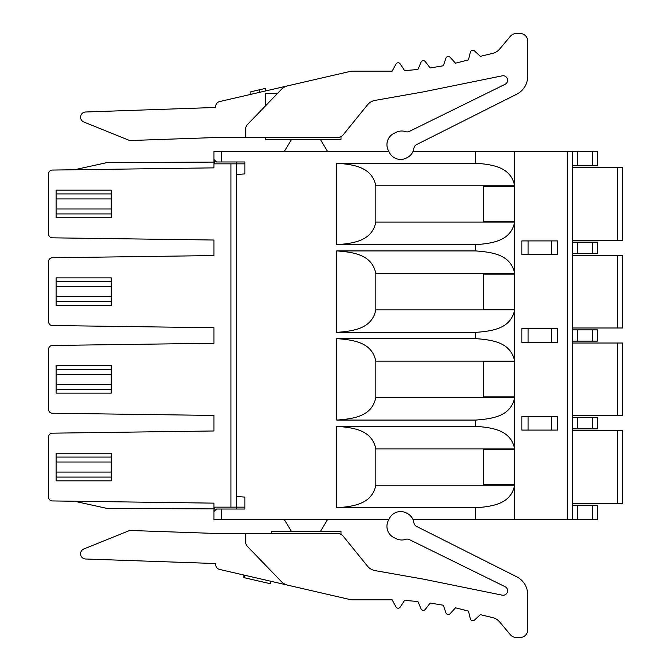 <?xml version="1.0" encoding="UTF-8"?>
<svg xmlns="http://www.w3.org/2000/svg" width="671" height="671" viewBox="0 0 671 671"><rect width="100%" height="100%" fill="white"/><g stroke="black" fill="none" stroke-linecap="round" stroke-linejoin="round"><path stroke-width="1.01" d="M572.296 253.437L597.358 253.437L597.358 242.156L572.296 242.156M597.358 242.156L597.358 253.437M213.965 430.975L213.965 415.433L213.965 430.975L52.296 433.172A3.758 3.758 0 0 0 48.589 436.938L48.589 497.177A3.758 3.758 0 0 0 52.296 500.935L213.965 503.141L213.965 507.15L230.933 507.15L230.933 163.85L214.292 163.85L214.292 159.79L216.473 161.971L213.965 159.463L213.965 151.319L388.786 151.319M572.296 165.729L597.358 165.729L597.358 151.319L413.042 151.319M389.331 152.434L388.224 150.187A12.531 12.531 0 0 1 393.927 133.412L396.184 132.304A12.531 12.531 0 0 1 405.628 131.642A5.016 5.016 0 0 0 409.411 131.382L505.07 84.311A4.512 4.512 0 0 0 502.176 75.84L423.46 91.86L375.047 100.39A12.531 12.531 0 0 0 367.49 104.844L343.267 134.754A7.515 7.515 0 0 1 337.429 137.538L245.796 137.538L245.796 128.287A5.016 5.016 0 0 1 247.196 124.806L281.426 89.369A12.531 12.531 0 0 1 287.616 85.863L350.002 71.462A12.531 12.531 0 0 1 352.82 71.134L392.183 71.134L395.932 64.114A2.508 2.508 0 0 1 400.251 63.938L404.571 70.614L417.89 69.507L421.044 62.193A2.508 2.508 0 0 1 425.33 61.657L430.195 67.964L443.372 65.75L445.913 58.209A2.508 2.508 0 0 1 450.14 57.312L455.508 63.191L468.459 59.895L470.363 52.17A2.508 2.508 0 0 1 474.498 50.929L480.335 56.347L492.883 53.311A12.531 12.531 0 0 0 499.543 49.184L510.405 36.234A7.515 7.515 0 0 1 516.167 33.55L520.176 33.55A7.515 7.515 0 0 1 527.7 41.065L527.7 76.326A20.046 20.046 0 0 1 516.662 94.234L416.599 144.567A5.016 5.016 0 0 0 413.898 148.299A12.531 12.531 0 0 1 407.037 157.677L406.098 158.138A12.531 12.531 0 0 1 389.331 152.434M336.75 420.071C355.144 418.754 372.061 415.743 375.819 397.517L375.819 361.183C372.061 342.965 355.144 339.954 336.75 338.629L336.75 420.071L475.605 420.071L475.605 426.337L336.75 426.337L336.75 507.771C355.144 506.454 372.061 503.443 375.819 485.225L375.819 448.891C372.061 430.665 355.144 427.653 336.75 426.337M413.042 519.681L475.605 519.681L475.605 507.771L336.75 507.771M388.786 519.681L213.965 519.681L213.965 511.537L213.965 519.681M213.965 240.025L213.965 255.567L213.965 240.025L52.296 237.828A3.758 3.758 0 0 1 48.589 234.062L48.589 173.823A3.758 3.758 0 0 1 52.296 170.065L213.965 167.859L213.965 163.85L236.519 163.85L236.519 496.498L244.873 497.094L244.873 509.029L216.473 509.029L213.965 511.537L213.965 508.903L106.974 508.4L74.397 501.237M236.519 174.502L244.873 173.906L244.873 161.971L216.473 161.971M336.75 338.629L475.605 338.629L475.605 332.371L336.75 332.371L336.75 250.929L475.605 250.929L475.605 244.663L336.75 244.663L336.75 163.229L475.605 163.229L475.605 151.319M475.605 420.071C493.99 418.754 510.916 415.743 514.665 397.517L514.665 448.891C510.916 430.665 493.99 427.653 475.605 426.337M572.296 151.319L572.296 519.681L514.665 519.681L514.665 485.225C510.916 503.443 493.99 506.454 475.605 507.771M475.605 332.371C493.99 331.046 510.916 328.035 514.665 309.817L514.665 361.183C510.916 342.965 493.99 339.954 475.605 338.629M336.75 332.371C355.144 331.046 372.061 328.035 375.819 309.817L375.819 273.483C372.061 255.257 355.144 252.246 336.75 250.929M336.75 163.229C355.144 164.546 372.061 167.557 375.819 185.775L375.819 222.109L514.665 222.109L514.665 273.483C510.916 255.257 493.99 252.246 475.605 250.929M475.605 163.229C493.99 164.546 510.916 167.557 514.665 185.775L514.665 151.319M514.665 484.596L514.665 449.511L483.346 449.511L483.346 484.596L514.665 484.596M557.601 342.395L521.845 342.395L521.845 328.605L557.601 328.605L557.601 342.395M514.665 396.897L514.665 361.812L483.346 361.812L483.346 396.897L514.665 396.897M557.601 254.686L521.845 254.686L521.845 240.906L557.601 240.906L557.601 254.686M514.665 309.188L514.665 274.103L483.346 274.103L483.346 309.188L514.665 309.188M514.665 186.404L514.665 221.489L483.346 221.489L483.346 186.404L514.665 186.404M557.601 430.094L521.845 430.094L521.845 416.314L557.601 416.314L557.601 430.094M572.296 428.844L597.358 428.844L597.358 417.563L572.296 417.563M572.296 519.681L597.358 519.681L597.358 505.271L572.296 505.271M475.605 519.681L514.665 519.681M245.796 533.462L337.429 533.462A7.515 7.515 0 0 1 343.267 536.246L367.49 566.156A12.531 12.531 0 0 0 375.047 570.61L423.46 579.14L502.176 595.16A4.512 4.512 0 0 0 505.07 586.689L409.411 539.618A5.016 5.016 0 0 0 405.628 539.358A12.531 12.531 0 0 1 396.184 538.696L393.927 537.588A12.531 12.531 0 0 1 388.224 520.813L389.331 518.566A12.531 12.531 0 0 1 406.098 512.862L407.037 513.323A12.531 12.531 0 0 1 413.898 522.701A5.016 5.016 0 0 0 416.599 526.433L516.662 576.766A20.046 20.046 0 0 1 527.7 594.674L527.7 629.935A7.515 7.515 0 0 1 520.176 637.45L516.167 637.45A7.515 7.515 0 0 1 510.405 634.766L499.543 621.816A12.531 12.531 0 0 0 492.883 617.689L480.335 614.653L474.498 620.071A2.508 2.508 0 0 1 470.363 618.83L468.459 611.105L455.508 607.809L450.14 613.688A2.508 2.508 0 0 1 445.913 612.791L443.372 605.25L430.195 603.036L425.33 609.343A2.508 2.508 0 0 1 421.044 608.807L417.89 601.493L404.571 600.386L400.251 607.062A2.508 2.508 0 0 1 395.932 606.886L392.183 599.866L352.82 599.866A12.531 12.531 0 0 1 350.002 599.538L287.616 585.137A12.531 12.531 0 0 1 281.426 581.631L247.196 546.194A5.016 5.016 0 0 1 245.796 542.713L245.796 533.462L215.726 533.462L130.761 530.493A5.016 5.016 0 0 0 128.706 530.853L83.841 548.979A5.2 5.2 0 0 0 85.603 559.002L215.726 563.548L215.726 564.554A5.016 5.016 0 0 0 219.61 569.436L287.616 585.137M341.011 534.368L341.011 531.206L271.352 531.206L271.352 533.462M215.726 563.548L128.773 560.511M243.833 575.03L243.833 577.605L270.304 583.711L270.304 581.145M244.353 575.148L244.353 577.723M291.298 531.206L284.37 519.681M327.498 519.681L320.57 531.206M213.965 151.319L213.965 162.097L106.974 162.6L74.397 169.763M213.965 327.733L213.965 343.267L213.965 327.733L52.296 325.527A3.758 3.758 0 0 1 48.589 321.77L48.589 261.531A3.758 3.758 0 0 1 52.296 257.773L213.965 255.567M236.519 496.498L236.519 507.15L214.292 507.15L213.965 511.537M213.965 415.433L52.296 413.227A3.758 3.758 0 0 1 48.589 409.469L48.589 349.23A3.758 3.758 0 0 1 52.296 345.473L213.965 343.267M236.519 163.85L244.873 163.85L244.873 173.906M244.873 497.094L244.873 507.15L236.519 507.15M215.29 510.212L214.292 511.21M236.595 507.15L236.595 509.029M213.974 507.15L213.974 508.903M236.595 163.85L236.595 161.971M213.974 163.85L213.974 162.097M111.235 393.131L111.235 389.373L56.104 389.373L56.104 393.131L111.235 393.131M56.104 369.327L111.235 369.327L111.235 365.569L56.104 365.569L56.104 389.373M111.235 389.373L111.235 369.327M111.235 305.431L111.235 301.673L56.104 301.673L56.104 305.431L111.235 305.431M56.104 281.627L111.235 281.627L111.235 277.869L56.104 277.869L56.104 301.673M111.235 301.673L111.235 281.627M111.235 217.731L111.235 213.965L56.104 213.965L56.104 217.731L111.235 217.731M56.104 193.919L111.235 193.919L111.235 190.161L56.104 190.161L56.104 213.965M111.235 213.965L111.235 193.919M111.235 480.839L111.235 477.081L56.104 477.081L56.104 480.839L111.235 480.839M56.104 457.035L111.235 457.035L111.235 453.269L56.104 453.269L56.104 477.081M111.235 477.081L111.235 457.035M617.404 503.393L617.404 430.723L622.411 430.723L622.411 503.393L572.296 503.393M617.404 430.723L572.296 430.723M572.296 341.136L597.358 341.136L597.358 329.864L572.296 329.864M572.296 240.277L622.411 240.277L622.411 167.607L572.296 167.607M617.404 327.985L617.404 255.315L622.411 255.315L622.411 327.985L572.296 327.985M617.404 255.315L572.296 255.315M617.404 415.685L617.404 343.015L622.411 343.015L622.411 415.685L572.296 415.685M617.404 343.015L572.296 343.015M514.665 222.109C510.916 240.335 493.99 243.347 475.605 244.663M336.75 244.663C355.144 243.347 372.061 240.335 375.819 222.109M245.796 137.538L215.726 137.538L130.761 140.507A5.016 5.016 0 0 1 128.706 140.147L83.841 122.021A5.2 5.2 0 0 1 85.603 111.998L215.726 107.452L215.726 106.446A5.016 5.016 0 0 1 219.61 101.564L287.616 85.863M265.59 105.766L265.59 93.437L277.492 93.437M341.011 136.632L341.011 139.291L265.59 139.291L265.59 137.538M284.37 151.319L291.6 139.291M320.268 139.291L327.498 151.319M128.773 110.489L215.726 107.452M250.803 94.359L250.803 91.793L265.246 88.455L265.246 91.03M259.627 89.755L259.627 92.321M592.342 253.437L592.342 242.156M221.489 509.029L221.489 519.681M221.489 151.319L221.489 161.971M567.289 519.681L567.289 151.319M375.819 485.225L514.665 485.225M514.665 448.891L375.819 448.891M375.819 397.517L514.665 397.517M514.665 361.183L375.819 361.183M375.819 309.817L514.665 309.817M514.665 273.483L375.819 273.483M514.665 185.775L375.819 185.775M577.312 417.563L577.312 428.844M592.342 428.844L592.342 417.563M577.312 505.271L577.312 519.681M592.342 519.681L592.342 505.271M56.104 384.366L111.235 384.366M111.235 374.343L56.104 374.343M56.104 296.657L111.235 296.657M111.235 286.634L56.104 286.634M56.104 208.958L111.235 208.958M111.235 198.935L56.104 198.935M56.104 472.065L111.235 472.065M111.235 462.042L56.104 462.042M577.312 329.864L577.312 341.136M592.342 341.136L592.342 329.864M577.312 242.156L577.312 253.437M577.312 151.319L577.312 165.729M592.342 165.729L592.342 151.319M617.404 240.277L617.404 167.607M528.102 328.605L528.102 342.395L528.111 328.605M551.344 342.395L551.344 328.605L551.336 342.395M528.102 240.906L528.102 254.686L528.111 240.906M551.344 254.686L551.344 240.906L551.336 254.686M528.102 416.314L528.102 430.094L528.111 416.314M551.344 430.094L551.344 416.314L551.336 430.094"/></g></svg>
